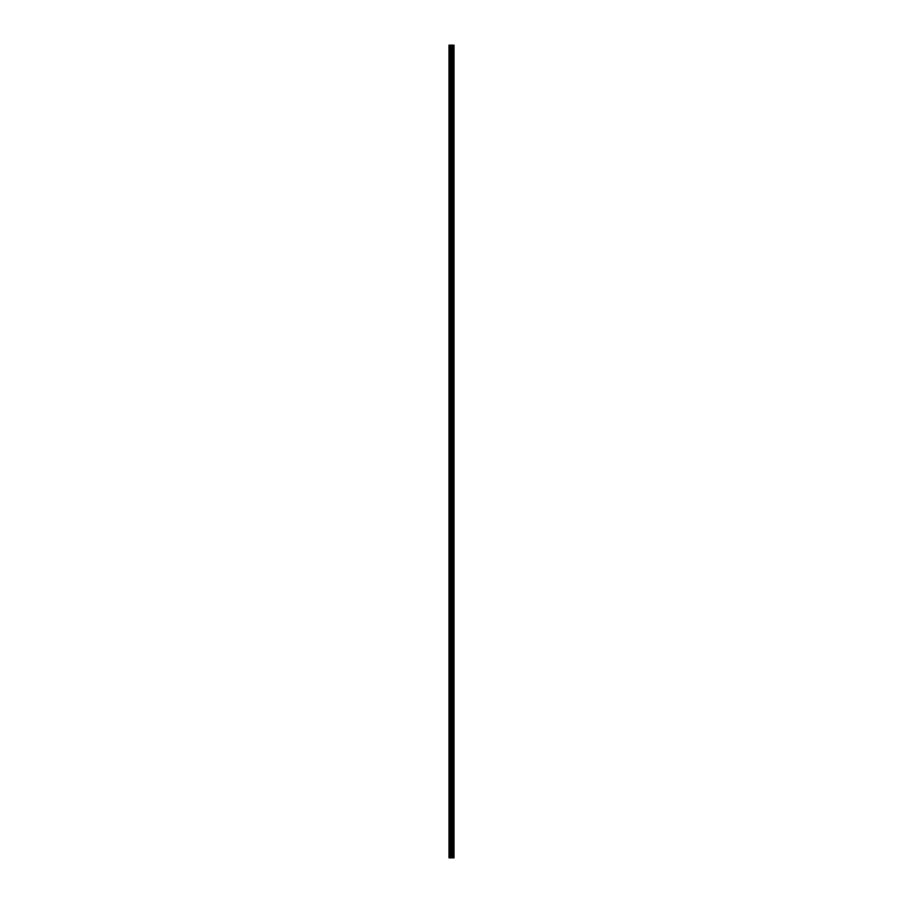 <?xml version="1.0" encoding="UTF-8"?>
<svg xmlns="http://www.w3.org/2000/svg" width="903" height="903" viewBox="0 0 903 903"><rect width="100%" height="100%" fill="white"/><g stroke="black" fill="none" stroke-linecap="round" stroke-linejoin="round"><path stroke-width="1.35" d="M451.094 857.85L454.006 857.85L454.006 45.15L448.994 45.15L448.994 857.85L451.094 857.85L451.094 45.15M452.742 45.15L452.742 857.85L452.719 45.15M453.261 45.15L453.261 857.85L453.25 45.15M454.006 45.15L453.995 857.85M453.949 857.85L453.949 45.15M452.031 857.85L452.031 45.15M451.861 857.85L451.861 45.15M449.231 857.85L449.231 45.15M453.509 857.85L453.509 45.15M453.408 857.85L453.408 45.15M453.362 857.85L453.362 45.15M453.114 857.85L453.114 45.15M452.866 857.85L452.866 45.15M452.617 857.85L452.617 45.15M452.572 857.85L452.572 45.15M452.471 857.85L452.471 45.15M451.805 857.85L451.805 45.15M451.703 857.85L451.703 45.15M451.184 857.85L451.184 45.15M450.315 857.85L450.315 45.15M450.078 857.85L450.078 45.15"/></g></svg>
